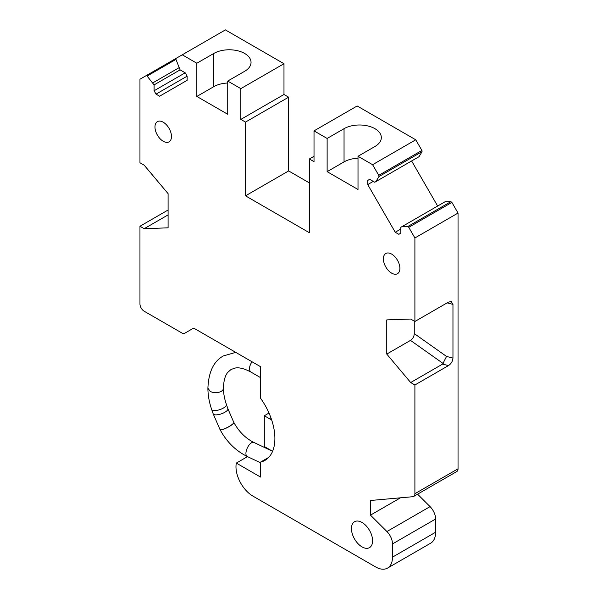 <?xml version="1.0" encoding="UTF-8"?>
<svg xmlns="http://www.w3.org/2000/svg" width="598" height="598" viewBox="0 0 598 598"><rect width="100%" height="100%" fill="white"/><g stroke="black" fill="none" stroke-linecap="round" stroke-linejoin="round"><path stroke-width="0.9" d="M309.36 182.898L288.64 170.931L288.64 97.182L283.983 94.491L283.983 63.724L225.401 29.9L176.111 58.357A1.196 0.688 -120 0 0 175.954 59.404L147.093 76.066A1.196 0.688 -120 0 0 146.106 75.677L176.089 58.372M378.751 175.349L421.889 150.442L422.046 151.668L378.9 176.574A1.196 0.688 -120 0 0 378.751 175.349L372.599 164.704L358.008 156.28L358.008 189.491L327.128 171.663L327.128 138.452L314.017 130.88L314.017 161.647L309.36 158.963L309.36 232.712L245.494 195.838L245.494 122.089L240.837 119.406L240.837 88.631L283.983 63.724M182.255 54.807L196.847 63.231L196.847 96.45L227.726 114.27L227.726 81.059L240.837 88.631M175.954 59.404L180.103 69.869L185.186 72.807L187.129 76.17L187.129 80.319L171.05 89.603L159.614 96.203L156.026 94.133L154.082 90.761L154.082 84.894L147.093 76.066M168.09 214.891L144.185 228.69L168.09 227.831L168.09 193.64L144.185 165.19L139.962 162.753L139.962 79.228L146.106 75.677M144.185 228.69L139.962 226.246L139.962 303.904A5.98 3.453 -120 0 0 144.185 311.229L181.777 332.929A5.98 3.453 -120 0 0 184.767 333.228L192.436 328.795L184.767 333.228M268.734 457.373L260.511 462.127A47.855 27.628 -120 0 0 264.981 460.37A47.855 27.628 -120 0 0 260.511 398.193L260.511 366.664L195.426 329.094A5.98 3.453 -120 0 0 192.436 328.795L192.436 328.795M260.511 462.127L260.511 477.047L236.315 463.084A23.927 13.814 -120 0 0 236.24 470.379A23.927 13.814 -120 0 0 252.894 496.093L375.559 566.911A23.927 13.814 -120 0 0 387.526 568.1A23.927 13.814 -120 0 0 392.482 557.149L392.482 543.926A11.96 6.907 -120 0 0 386.913 531.532L370.483 515.14L370.483 500.489L412.784 496.714A5.98 3.453 -120 0 0 413.659 496.445A5.98 3.453 -120 0 0 414.9 493.701L414.9 384.977L410.669 382.533L386.771 354.083L386.771 319.9L410.669 319.04L414.9 321.485L414.9 237.967L408.748 227.315A1.196 0.688 -120 0 0 407.769 226.567L401.976 226.635L400.78 227.322L400.78 233.19L398.836 234.319L395.241 232.241L367.725 184.58L367.725 180.439L369.669 179.318L374.759 182.255L375.955 181.56L378.9 176.574M351.452 528.572A14.957 8.634 -120 0 0 357.978 543.627A14.957 8.634 -120 0 0 369.504 547.633A14.957 8.634 -120 0 0 372.599 540.786A14.957 8.634 -120 0 0 366.073 525.732A14.957 8.634 -120 0 0 354.547 521.725A14.957 8.634 -120 0 0 351.452 528.572M398.873 272.352A11.661 6.735 -120 0 0 396.579 258.837A11.661 6.735 -120 0 0 385.8 253.507A11.661 6.735 -120 0 0 384.394 254.86A11.661 6.735 -120 0 0 386.689 268.375A11.661 6.735 -120 0 0 397.468 273.712A11.661 6.735 -120 0 0 398.873 272.352M170.46 140.478A11.661 6.735 -120 0 0 168.165 126.963A11.661 6.735 -120 0 0 157.394 121.633A11.661 6.735 -120 0 0 155.981 122.994A11.661 6.735 -120 0 0 158.276 136.508A11.661 6.735 -120 0 0 169.055 141.838A11.661 6.735 -120 0 0 170.46 140.478M178.907 67.798L152.886 82.823M421.889 150.442L415.745 139.79L357.163 105.973L314.017 130.88M422.046 151.668L419.093 156.654L375.955 181.56M437.639 206.041L411.618 160.967M407.769 226.567L450.907 201.661L445.114 201.72L401.976 226.635M450.907 201.661L451.894 202.408L408.748 227.315M413.659 496.445L456.805 471.53A5.98 3.453 -120 0 0 458.038 468.795L458.038 213.052L451.894 202.408M387.526 568.1L430.665 543.193A23.927 13.814 -120 0 0 435.621 532.235L435.621 519.019A11.96 6.907 -120 0 0 430.059 506.626L417.583 494.18M288.64 170.931L245.494 195.838M288.64 97.182L245.494 122.089M240.837 119.406L283.983 94.491M227.726 81.059L244.649 71.297A21.834 12.603 0 0 0 251.04 62.379A21.834 12.603 0 0 0 237.563 50.733A21.834 12.603 0 0 0 213.77 53.469L196.847 63.231M196.847 96.45L213.77 86.68A21.834 12.603 180 0 1 227.726 83.017M187.129 76.17L156.026 94.133M185.186 72.807L154.082 90.761M180.103 69.869L154.082 84.894M168.09 210.003L139.962 226.246M272.546 451.273L264.66 446.721L263.875 447.169M247.497 456.625L236.315 463.084M400.51 497.805L370.483 515.14M458.038 213.052L414.9 237.967M414.9 384.977L448.448 365.61C451.124 363.846 452.634 361.349 452.963 358.112L452.963 304.389L451.221 301.541L448.448 302.117L414.9 321.485M448.448 365.61L442.625 364.085L410.669 382.533M414.265 321.119L414.265 333.594C414.13 336.472 412.867 338.737 410.49 340.389L386.771 354.083M442.625 364.085L446.549 356.438L414.265 333.594M400.78 229.049L395.241 232.241M373.257 181.388L367.725 184.58M369.669 179.318L367.725 180.439M415.745 139.79L372.599 164.704M327.128 138.452L344.044 128.682A21.834 12.603 0 0 1 367.845 125.946A21.834 12.603 0 0 1 381.322 137.592A21.834 12.603 0 0 1 374.924 146.51L358.008 156.28M327.128 171.663L344.044 161.894A21.834 12.603 180 0 1 355.062 158.463A21.834 12.603 180 0 1 358.008 158.231M314.017 156.28L309.36 158.963M264.316 446.915L264.316 415.752L269.392 418.682A19.741 11.399 -120 0 0 271.597 419.751M269.003 413.046L264.316 415.752M213.77 86.68L213.77 53.469M435.621 532.235L392.482 557.149M435.621 519.019L392.482 543.926M430.059 506.626L386.913 531.532M458.038 468.795L414.9 493.701M410.49 340.389L443.223 363.547M344.044 161.894L344.044 128.682M270.916 417.8L269.392 418.682M447.147 302.865L452.963 304.389M452.963 358.112L446.549 356.438M233.796 422.367A7.774 1.57 152.4 0 1 233.825 422.42C238.938 431.681 245.621 438.356 253.888 442.438A7.774 3.566 115.3 0 0 250.846 443.245A7.774 3.566 115.3 0 0 245.935 453.082A7.774 3.566 115.3 0 0 247.236 456.498C235.657 450.743 226.575 441.75 219.989 429.521L213.172 413.801A7.774 2.713 160.9 0 0 215.9 414.87A7.774 2.713 160.9 0 0 226.306 411.304A7.774 2.713 160.9 0 0 227.875 408.718L233.773 422.315A7.774 1.57 152.4 0 1 232.039 424.535A7.774 1.57 152.4 0 1 222.254 429.528L219.997 429.528M233.773 422.315L233.825 422.42A7.774 1.57 152.4 0 1 232.099 424.64A7.774 1.57 152.4 0 1 222.314 429.633A37.689 24.735 52 0 1 222.254 429.528M223.458 388.222A7.774 4.492 180 0 1 223.458 388.266C223.45 393.29 224.437 398.694 226.41 404.48A7.774 2.713 160.9 0 1 224.841 407.066A7.774 2.713 160.9 0 1 214.435 410.624A7.774 2.713 160.9 0 1 211.707 409.563L213.172 413.801M260.511 377.607L251.13 372.195C244.694 368.697 239.447 367.299 235.388 368.009L231.097 369.437L227.711 372.442C225.072 375.604 223.652 380.844 223.458 388.169L223.458 388.266A7.774 4.492 180 0 1 221.933 390.935A7.774 4.492 180 0 1 221.185 391.443A47.937 31.462 52 0 1 221.185 391.361A7.774 4.5 -179.9 0 1 211.057 391.78A7.774 4.5 -179.9 0 1 211.004 391.757A7.774 4.5 -179.9 0 1 210.182 391.346L207.91 388.169C207.917 395.114 209.18 402.245 211.707 409.563M223.458 388.169A7.774 4.492 180 0 1 221.933 390.838A7.774 4.492 0 0 1 221.185 391.346A7.774 4.492 180 0 1 211.057 391.78M251.13 372.195A7.774 4.492 -60 0 1 249.523 368.63A7.774 4.492 -60 0 1 252.079 361.797M247.236 456.498L260.511 462.785M253.888 442.438L272.591 451.296M226.41 404.48L227.875 408.718M235.739 352.364L223.316 355.967C213.718 361.192 208.582 371.926 207.91 388.169"/></g></svg>
